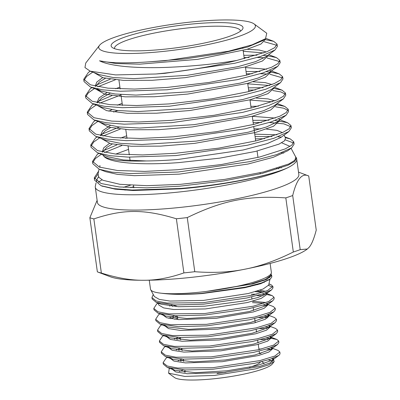 <?xml version="1.0" encoding="UTF-8"?>
<svg xmlns="http://www.w3.org/2000/svg" width="400" height="400" viewBox="0 0 400 400"><rect width="100%" height="100%" fill="white"/><g stroke="black" fill="none" stroke-linecap="round" stroke-linejoin="round"><path stroke-width="0.6" d="M124.985 190.135L125.845 189.765M130.84 187.71L133.705 186.6M97.365 271.865L110.205 276.725A103.565 16.915 -7.9 0 0 143.64 280.27C131.14 280.405 117.045 277.995 101.365 273.035A116.51 19.03 -7.9 0 1 97.365 271.865L89.855 217.745L97.12 200.35M89.855 217.745A116.51 19.03 -7.9 0 0 93.855 218.915C123.3 209.04 144.205 209.005 176.38 218.78A116.51 19.03 -7.9 0 0 181.805 218.205A116.51 19.03 -7.9 0 0 187.265 217.585C222.695 200.415 247.66 195.425 285.815 197.895A116.51 19.03 -7.9 0 0 292.7 195.535C296.68 179.195 302.02 172.675 308.725 175.98L298.51 172.11M130.375 185.235A101.68 16.605 -7.9 0 0 123.475 187.32M118.06 189.13A101.68 16.605 -7.9 0 0 117.23 189.425M96.06 182.87L95.335 186.16A101.68 16.605 -7.9 0 0 95.29 187.18L97.415 202.47A101.68 16.605 -7.9 0 0 182.87 207.125A101.68 16.605 -7.9 0 0 298.845 174.52L296.72 159.225A101.68 16.605 -7.9 0 0 296.71 159.14L296.525 158.085L294.645 161.395L288.055 165.2L262.18 173.415L223.755 180.95L179.99 186.18L146.73 187.86L119.335 186.975L101.125 183.525L94.29 177.805L98.635 171.14M281.405 167.82A101.68 16.605 -7.9 0 0 279.225 167.605M276.575 168.44L278.755 168.725M102.045 179.84A101.68 16.605 -7.9 0 0 98.315 182.295M95.29 187.18A101.68 16.605 -7.9 0 0 180.745 191.83A101.68 16.605 -7.9 0 0 286.99 168.115A101.68 16.605 -7.9 0 0 296.72 159.225M283.75 153.12A101.68 16.605 -7.9 0 0 281.67 152.82M296.55 158.575A101.68 16.605 -7.9 0 0 296.005 157.67M269.525 279.52L260.38 283.81L244.84 287.715L202.115 293.57C185.28 294.74 171.755 294.63 161.55 293.245A61.01 9.965 172.1 0 1 150.7 289.745A61.01 9.965 172.1 0 1 150.505 289.165L149.26 280.21M271.84 276.875L270.4 278.935L261.43 282.975L245.435 287.125L201.975 293.34C185.13 294.605 171.655 294.575 161.55 293.245A61.01 9.965 -7.9 0 0 201.78 291.96A61.01 9.965 -7.9 0 0 206.47 291.415L251.03 284.02L265.255 279.52L270.79 275.485L271.335 273.005A61.01 9.965 172.1 0 1 206.47 291.415L252.585 283.94L266.875 279.385L271.68 275.365L271.04 274.345M270.12 263.44L271.365 272.395A61.01 9.965 172.1 0 1 271.335 273.005M176.38 218.78L183.89 272.9A116.51 19.03 -7.9 0 0 194.775 271.71L187.265 217.585M128.54 149.37L115.795 154.07M99.88 165.47L99.96 167.295M99.23 169.245L105.69 171.69L117.385 174.36L134.395 175.67L179.375 174.135L247.965 164.05L273.32 157.29L287.73 150.765L291.635 147.87M291.06 148.295L295.82 157.18L294.805 160.295L288.855 163.955L263.555 171.97L224.785 179.37L180.165 184.365L146.77 185.685L119.87 184.305L102.86 180.255L98.845 177.325L98.03 173.9L99.065 169.18M98.505 176.82L96.715 179.885L96.675 181.285M101.96 186.04L115.095 189.155L133.045 190.515L180.515 188.835C223.065 185.305 268.6 176.16 286.99 168.115C268.81 175.99 223.175 185.035 180.3 188.48L132.015 190.045L113.705 188.6L101.075 185.72L94.535 180.1M97.5 152.81L108.155 156.845L123.395 159.95L146.26 160.96C156.17 160.89 166.83 160.385 178.235 159.445L243.105 150L267.175 143.635L280.89 137.47L288.83 131.585M282.445 132.595L276.92 130.355L266.53 129.105M260.63 128.885L254.015 128.88M254.745 134.155L276.95 134.795M284.02 135.15L285.52 137.955L284.57 140.78L279.05 144.1L255.625 151.405L219.755 158.14L178.48 162.635C141.12 165.395 109.52 163.08 103.84 156.28C108.945 160.04 123.085 161.605 146.26 160.96M290.045 146.4L281.665 142.795M167.08 48.925A66.565 10.87 172.1 0 1 112.295 47.535A66.565 10.87 172.1 0 1 187.06 24.535A66.565 10.87 172.1 0 1 242.34 29.49A66.565 10.87 172.1 0 1 167.08 48.925M240.44 31.21A63.55 10.38 -7.9 0 0 240.425 30.935A63.55 10.38 -7.9 0 0 187.015 28.03A63.55 10.38 -7.9 0 0 114.53 48.405A63.55 10.38 -7.9 0 0 114.59 48.675M99.52 45.33A79.09 12.915 -7.9 0 0 165.2 51.22A79.09 12.915 -7.9 0 0 254.03 23.89A79.09 12.915 -7.9 0 0 188.94 22.24A79.09 12.915 -7.9 0 0 99.52 45.33L85.735 63.045L84.965 67.56L90.18 71.165L115.59 74.915L155.785 73.995A97.92 15.995 -7.9 0 0 164.925 73.07A97.92 15.995 -7.9 0 0 236.855 60.435C214.68 64.135 190.725 66.47 164.995 67.44C135.895 68.38 109.95 66.26 99.52 60.8L116.015 63.55L139.78 64.165L197.585 59.355L246.88 49.36L260.915 44.055L265.405 39.51L265.315 38.845M155.785 73.995L164.96 73.315L234.785 63.26L260.53 56.5L275.04 49.99L277.415 46.36M276.86 45.285L264.32 41.74M265.42 39.625L273.72 41.355L277.025 44.09L274.75 47.63L266.95 51.73L236.855 60.435M243.81 55.32L257.05 55.195M263.535 55.47L267.05 55.76M268.21 55.885L276.45 57.61L279.81 60.365L277.995 63.565L271.615 67.235L246.535 75.16L209.275 82.435L166.845 87.47L134.6 89.075L108.04 88.185L90.39 84.81L83.77 79.235L88.375 72.46L90.225 71.185M84.015 81.545L90.43 87.035L102.69 89.84L120.425 91.25L167.15 89.775L237.28 79.66L263.165 72.865L277.78 66.32L280.2 62.65L279.815 60.38M279.645 61.57L267.135 58.005M264.37 57.775L257.49 57.47M249.105 57.465L244.125 57.6M246.065 71.58L260.055 71.45M266.46 71.73L269.86 72.015M270.995 72.14L279.235 73.885L282.595 76.645L280.775 79.87L274.36 83.555L249.155 91.53L211.7 98.85L169.035 103.915L136.625 105.54L109.93 104.66L92.185 101.265L85.52 95.66L90.175 88.84L91.95 87.61M85.77 97.965L92.18 103.47L104.5 106.3L122.34 107.71L169.34 106.22L239.84 96.045L265.855 89.215L280.55 82.635L282.985 78.925M282.435 77.85L269.95 74.265M267.23 74.035L260.465 73.73M252.24 73.705L246.38 73.855M248.32 87.84L263.075 87.705M273.77 88.405L282.005 90.145L285.38 92.935L283.55 96.17L277.105 99.885L251.765 107.91L214.115 115.27L171.225 120.37L138.645 122L111.815 121.12L93.975 117.72L87.275 112.095L91.93 105.245L93.68 104.04M87.52 114.39L93.935 119.915L106.31 122.755L124.25 124.18L171.535 122.67L242.43 112.43L268.59 105.555L283.345 98.925L285.77 95.21M285.225 94.135L280.98 91.96L272.77 90.525M255.32 89.945L248.635 90.115M276.555 104.67L284.735 106.395L288.17 109.22L286.325 112.475L279.84 116.215L254.37 124.285L216.52 131.695L173.42 136.825L140.665 138.47L113.695 137.58L95.76 134.17L89.03 128.525L93.675 121.67L95.41 120.47M89.275 130.82L95.755 136.38L108.2 139.22L126.225 140.65L173.725 139.125L244.95 128.83L271.24 121.91L286.095 115.245L288.56 111.5L288.17 109.23M288.01 110.42L283.775 108.23L275.59 106.795M258.43 106.18L250.89 106.375M252.83 120.35L269.01 120.22M275.205 120.53L287.51 122.67L290.955 125.495L289.105 128.785L282.585 132.535L256.98 140.655L218.935 148.105L175.61 153.27L142.685 154.935L115.57 154.05L97.545 150.615L90.78 144.945L95.48 138.05L97.135 136.9M91.03 147.25L97.525 152.82L110.035 155.685L128.155 157.115L175.915 155.58L247.48 145.22L273.895 138.27L288.845 131.57L291.345 127.78M290.8 126.705L283.815 123.84L269.43 122.495M261.555 122.42L253.15 122.63M255.09 136.615L272.02 136.475M278.11 136.795L281.37 137.1M285.37 137.675L290.295 138.94L293.74 141.785L291.88 145.08L285.33 148.865L259.595 157.03L221.36 164.525L177.8 169.72L144.705 171.395L117.45 170.515L99.335 167.075L92.535 161.37L97.265 154.44L98.86 153.325M92.78 163.67L99.265 169.255L111.825 172.14L130.045 173.575L178.105 172.025L250.09 161.6L276.65 154.605L291.65 147.86L294.13 144.06M293.59 142.985L285.335 139.875M264.62 138.67L255.405 138.89M295.44 156.47L296.525 158.08M92.72 72.13L86.645 76.4L84.075 80.345M96.32 85.105L110.3 79.165M115.37 79.785L97.8 86.775M94.44 88.555L88.39 92.83L85.83 96.77M98.08 101.51L111.945 95.6M120.985 94.92L99.51 103.21M96.165 104.98L90.135 109.255L87.58 113.195M113.595 112.035L117.795 110.56M97.885 121.41L91.875 125.68L89.335 129.63M101.61 134.31L119.425 127M120.245 129.1L102.9 136.08M99.92 137.66L93.705 142.025L91.085 146.05M103.38 150.715L116.92 144.9M121.87 145.535L104.6 152.515M101.335 154.26L95.365 158.54L92.84 162.475M97.98 174.17L94.595 178.91M99.52 60.8C109.935 63.135 126.59 63.47 149.49 61.805L165.08 60.725L228.445 51.24L252.035 44.86L265.52 38.695L266.76 33.245L254.03 23.89M157.735 302.88L158.965 305.175L163.61 307.905L173.68 309.515L205.325 308.95L247.475 302.525L261.215 298.4L266.575 294.695L266.99 292.805L265.96 294.045L258.155 297.45L243.9 300.975L204.755 306.2L178.285 306.725L160.895 304.14L158.875 303.2M150.7 289.745L154.32 296.505L159.275 299.385L169.995 301.065L203.54 300.405L248.34 293.5L262.985 289.065L268.68 285.09L269.965 279.24M264.285 282.41L263.455 282.27M269.345 277.29L269.89 277.76M185.29 372.245A38.13 6.23 172.1 0 1 185.055 371.705L184.815 369.96M260.66 339.55L267.835 339.58M278.855 342.595L277.505 344.535L268.88 348.4L253.43 352.42L211.37 358.385L183.495 359.145L165.475 356.61L161.47 353.27M164.12 347.445L161.23 351.85L165.36 355.18L176.005 357.225L211.15 356.865L258.545 349.72L273.585 345.14L278.695 341.07L276.89 339.47L271.225 338.385M270.02 338.28L265.845 338.075M259.74 328.565L266.73 328.61M277.69 331.64L276.32 333.605L267.635 337.5L252.09 341.54L209.805 347.545L181.76 348.315L163.64 345.765L159.615 342.42M162.265 336.575L159.37 340.995L163.525 344.34L174.23 346.39L209.585 346.025L257.265 338.83L272.39 334.215L277.525 330.115L275.7 328.5M268.875 327.315L264.815 327.105M258.815 317.575L267.845 317.77M276.52 320.69L275.135 322.67L266.395 326.595L250.765 330.655L208.24 336.705L180.025 337.485L161.795 334.92L157.755 331.56M160.41 325.71L157.515 330.14L161.69 333.5L172.46 335.56L208.02 335.185L255.97 327.94L271.19 323.29L276.355 319.165L274.515 317.535M268.89 316.45L263.775 316.135M275.35 309.735L273.955 311.735L265.16 315.69L249.435 319.775L206.675 325.865L178.29 326.655L159.955 324.075L155.9 320.71M158.55 314.845L155.655 319.285L159.86 322.665L170.695 324.725L206.455 324.345L254.695 317.05L270 312.365L275.185 308.215L273.325 306.565M266.595 305.38L262.735 305.17M256.935 295.605L262.95 295.675M274.18 298.785L272.765 300.805L263.915 304.785L248.105 308.89L205.11 315.025L176.55 315.825L158.11 313.23L154.045 309.85M156.695 303.98L153.8 308.425L158.025 311.83L168.92 313.895L204.89 313.51L253.405 306.16L268.795 301.44L274.02 297.265L272.14 295.6L266.61 294.52M265.425 294.41L261.695 294.2M256.53 294.135L251.3 294.26M255.985 284.62L257.785 284.615M268.565 285.43L272.67 287.115M273.01 287.83L271.58 289.87L262.67 293.88L246.765 298.01L203.54 304.18L174.815 304.995L156.27 302.385L152.185 298.995M153.245 294.5L151.94 297.57L156.195 300.99L167.155 303.06L203.325 302.67L252.115 295.27L267.595 290.515L272.85 286.315L270.95 284.63L268.91 284.06M261.93 283.29L260.65 283.235M270.765 275.585L271.505 276.165M279.865 352.03L279.995 353.245A58.445 9.545 -7.9 0 1 279.475 354.785L278.7 355.46L270.15 359.295L254.79 363.3L212.935 369.23L185.225 369.975L167.315 367.45L163.33 364.125M165.975 358.31L163.085 362.71L167.19 366.015L177.78 368.06L212.715 367.705L259.845 360.605L274.795 356.055L279.86 352.015L278.065 350.435M177.625 318.165L174.42 319.235M169.31 368.1L168.56 373.17L174.5 377.535A50.075 8.18 -7.9 0 0 215.715 378.585A50.075 8.18 -7.9 0 0 272.335 363.96L274.155 361.625L273.5 359.275M272.385 361.655A50.075 8.18 -7.9 0 0 268.335 359.88M168.56 373.17L184.785 376.42L214.58 375.425L255.62 368.865L268.535 364.94L274.155 361.625M272.395 358.81L271.95 358.67M259.53 353.565L260.98 353.415M261.47 348.99L258.9 349.035M270.875 349.455A58.445 9.545 -7.9 0 0 266.785 349.07M273.245 358.185L273.405 358.575L272.27 360.235L256.23 365.875L226.725 370.83L195.51 372.68L174.765 370.28L172.025 368.725M178.135 360.75L181.95 359.085M272.085 347.25L272.23 347.62L271.085 349.305L254.925 354.99L225.22 359.98L193.795 361.85L172.93 359.44L170.185 357.88M176.235 349.9L180.005 348.245M270.93 336.31L271.06 336.67L269.9 338.37L253.62 344.1L223.71 349.135L192.085 351.02L171.095 348.595L168.345 347.04M174.34 339.05L178.065 337.405M269.77 325.375L269.89 325.715L268.715 327.44L252.31 333.215L222.2 338.285L190.37 340.19L169.255 337.75L166.5 336.2M268.61 314.44L267.53 316.505L251.005 322.33L220.69 327.44L188.655 329.355L167.42 326.91L164.66 325.355M168.72 318.305L174.185 315.73M252.365 301.27L266.045 302.515M267.445 303.505L266.345 305.575L249.695 311.44L219.18 316.59L186.94 318.525L165.58 316.065L162.815 314.515M169.58 306.06L172.245 304.89M266.385 293.7L265.53 292.86M263.495 292.06L257.32 291.055M272.005 358.65L273.21 359.3M273.405 358.575L273.59 359.94L270.055 362.965L259.45 366.49L223.72 372.545L187.27 373.745L175.725 371.915L171.35 368.585M180.555 361.1L183.425 359.945M270.875 347.705L272.045 348.345M272.23 347.62L272.42 348.985L268.87 352.035L258.21 355.585L222.26 361.695L185.555 362.915L173.925 361.085L169.49 357.745M178.645 350.255L181.895 348.945M269.745 336.76L270.875 337.39M271.06 336.67L271.25 338.03L267.69 341.1L256.965 344.685L220.79 350.84L183.835 352.09L172.12 350.25L167.635 346.9M176.73 339.405L180.37 337.945M268.615 325.815L269.71 326.435M269.89 325.715L270.08 327.075L266.505 330.17L255.72 333.78L219.325 339.99L182.115 341.26L170.315 339.42L165.78 336.05M267.485 314.87L268.905 316.125L265.32 319.24L254.475 322.88L217.855 329.14L180.4 330.435L168.51 328.585L163.925 325.205M170.74 318.715L177.32 315.95M252.46 302.635L263.86 303.255M266.355 303.925L267.37 304.53M267.545 303.805L267.735 305.17L264.135 308.31L253.23 311.975L216.385 318.29L178.675 319.605L166.705 317.755L162.065 314.36M172.23 306.34L175.61 305.02M255.26 291.67L262.755 292.305M265.22 292.98L266.345 293.73M259.785 290.255L265.61 291.31M266.94 292.3L266.99 292.805M271.16 349.25L266.88 349.045M183.315 369.895A50.075 8.18 -7.9 0 0 179.35 371.48M263.99 363.79A41.145 6.72 -7.9 0 0 263.27 362.73L261.85 361.69M260.4 362.045A38.13 6.23 172.1 0 1 249.395 367.345M226.08 372.285A38.13 6.23 172.1 0 1 217.1 373.45M93.97 72.605L102.985 77.73L123.385 80.375L152.205 80.295L185.24 77.65L244.68 67.085L262.395 61.02L268.2 55.8L268.105 55.13M263.86 52.925L243.25 51.315M105.415 78.305L99.755 81.735L95.675 86.33M95.715 89.04L104.795 94.195L125.345 96.845L154.36 96.755L187.6 94.08L247.39 83.435L265.19 77.32L270.985 72.07L270.895 71.425M270.505 71.1L269.76 70.47M266.7 69.21L245.505 67.565M110.055 93.305L101.505 98.15L97.43 102.77M97.47 105.475L106.62 110.65L127.285 113.31L156.465 113.215L189.895 110.515L250.04 99.8L267.935 93.645L273.765 88.36L273.675 87.73M269.56 85.5L247.76 83.815M111.735 109.74L108.82 111.175M99.245 121.925L108.46 127.115L129.25 129.78L158.585 129.675L192.195 126.955L252.65 116.17L270.66 109.98L276.555 104.655L276.37 104.095M272.415 101.79L250.015 100.065M110.525 127.605L105.065 130.945L100.91 135.66M101 138.365L110.285 143.58L131.21 146.25L160.735 146.13L194.545 143.385L255.335 132.525L273.44 126.29L279.345 120.93L279.165 120.38M275.255 118.08L252.27 116.32M126.94 137.85L125.595 138.33M112.23 144.04L106.835 147.345L102.67 152.1M102.745 154.8L103.84 156.28M149.49 61.805L185.61 58.825L220.465 53.485L247.905 46.92L263.085 40.495L265.52 38.695M90.18 71.17L99.23 74.595L113.2 77.535L133.99 78.625L187.17 75.35L237.785 66.715L255.625 61.62L265.86 56.8L275.02 50.005M266.375 51.96L259.375 50.055L247.165 49.275M102.62 77.635L96.805 82.065L95.19 86.22M96.95 88.855L101.05 91.06L115.11 94.005L136.01 95.095L189.46 91.785L240.345 83.1L258.28 77.975L268.605 73.125L277.755 66.34M119.905 87.14L115.66 88.745M106.835 92.695L99.135 97.87L96.95 102.66M92.15 103.46L102.81 107.5L116.92 110.465L137.935 111.56L191.7 108.23L242.91 99.485L260.97 94.325L271.38 89.435L280.535 82.645M272.02 84.55L265.16 82.615L253.185 81.78M122.155 103.36L117.28 105.195M93.895 119.9L104.555 123.94L118.745 126.925L139.895 128.025L194.01 124.67L245.55 115.85L263.725 110.65L274.17 105.73L283.33 98.935M274.835 100.85L268.075 98.9L256.19 98.035M110.24 125.56L102.64 130.715L100.46 135.55M95.72 136.365L106.375 140.405L120.665 143.39L141.92 144.49L196.31 141.105L248.125 132.235L266.395 127.005L276.915 122.05L286.065 115.265M126.66 135.805L120.55 138.095M109.49 143.365L103.775 147.795L102.215 151.99M183.89 272.9C169.59 277.91 156.175 280.365 143.64 280.27A103.565 16.915 -7.9 0 0 245.065 269.165A103.565 16.915 -7.9 0 0 306.75 249.455L307.365 249L300.21 249.655L292.7 195.535M194.775 271.71C213.37 273.115 230.13 272.265 245.065 269.165C260.025 266.295 276.115 260.575 293.325 252.015A116.51 19.03 -7.9 0 0 300.21 249.655M308.725 175.98L316.235 230.1C314.015 238.635 311.68 244.33 309.235 247.18L307.365 249M293.325 252.015L285.815 197.895M101.365 273.035L93.855 218.915M96.715 179.885L96.445 181.11M277.025 44.095L277.415 46.375M282.6 76.66L282.99 78.94M285.385 92.945L285.775 95.225M290.955 125.51L291.345 127.795M293.74 141.795L294.13 144.075M83.765 79.22L84.015 81.52M85.52 95.645L85.765 97.95M87.275 112.07L87.52 114.37M89.025 128.505L89.275 130.8M90.78 144.93L91.025 147.23M92.535 161.35L92.78 163.655M94.285 177.785L94.535 180.08M133.875 187.805L133.54 185.405M130.085 160.515L129.62 157.16M129.3 154.85L128.08 146.07M127.015 138.375L125.795 129.575M122.44 105.415L120.935 94.545M120.155 88.945L118.93 80.095M183.63 361.42L183.31 359.135M182.13 350.615L181.81 348.315M180.63 339.805L180.31 337.495M177.82 319.545L177.305 315.85M176.025 306.615L175.805 305.025M184.985 371.19L184.24 372.145M278.855 342.56L278.695 341.085M277.685 331.61L277.525 330.13M276.515 320.655L276.36 319.18M275.345 309.705L275.19 308.23M274.175 298.75L274.02 297.28M273.01 287.8L272.85 286.325M271.84 276.85L271.68 275.37M163.335 364.17L163.085 362.695M161.48 353.315L161.225 351.84M159.62 342.46L159.37 340.985M157.765 331.6L157.51 330.125M155.905 320.745L155.655 319.27M154.05 309.89L153.795 308.415M152.19 299.035L151.94 297.56M268.72 314.76L268.905 316.125M278.68 355.48L272.27 360.235M167.34 367.465L174.765 370.28M277.49 344.545L271.085 349.305M165.505 356.62L172.93 359.44M276.305 333.615L269.9 338.37M163.67 345.775L171.095 348.595M275.12 322.68L268.715 327.44M161.83 334.935L169.255 337.75M273.93 311.75L267.53 316.505M159.995 324.09L167.42 326.91M272.745 300.82L266.345 305.575M158.155 313.245L165.58 316.065M271.56 289.885L265.96 294.045M156.315 302.4L160.895 304.14M270.375 278.955L268.91 280.04M272.32 348.255L278.085 350.44M167.42 357.24L165.91 358.36M271.145 337.29L276.905 339.475M165.545 346.39L164.055 347.495M269.975 326.33L275.725 328.51M163.67 335.535L162.2 336.625M267.365 314.82L274.54 317.545M161.795 324.68L160.345 325.76M267.63 304.405L273.355 306.58M159.925 313.83L158.485 314.895M266.82 293.58L272.17 295.61M157.86 303.115L156.63 304.025M268.95 283.87L270.985 284.645M259.565 353.81L259.19 351.135M258.98 349.615L258.25 344.345M258.06 342.98L257.69 340.295M256.555 332.145L256.185 329.45M255.245 322.675L254.68 318.61M253.55 310.48L253.175 307.77M251.985 299.19L251.67 296.925M250.23 286.56L250.165 286.085M276.555 104.655L276.465 104.025M279.345 120.93L279.06 118.885M101.05 91.06L90.4 87.025M101.035 185.705L102.795 186.37M290.32 138.95L284.965 136.92M97.29 154.415L98.795 153.3M287.525 122.675L279.145 119.5M95.515 138.025L97.065 136.875M284.765 106.41L277.145 103.52M93.705 121.65L95.335 120.445M282.035 90.155L274.34 87.24M91.96 105.225L93.6 104.01M279.25 73.89L270.795 70.685M90.21 88.815L91.87 87.58M276.475 57.615L268.72 54.68M88.4 72.44L90.14 71.15M273.745 41.365L265.91 38.395M260.26 173.88L260.11 172.785M257.975 157.425L257.09 151.05M255.69 140.965L253.73 126.825M253.41 124.52L252.265 116.27M251.125 108.065L249.98 99.815M248.845 91.605L247.695 83.35M246.56 75.155L245.415 66.89M244.275 58.7L243.13 50.43M242.845 48.385L242.75 47.7"/></g></svg>

